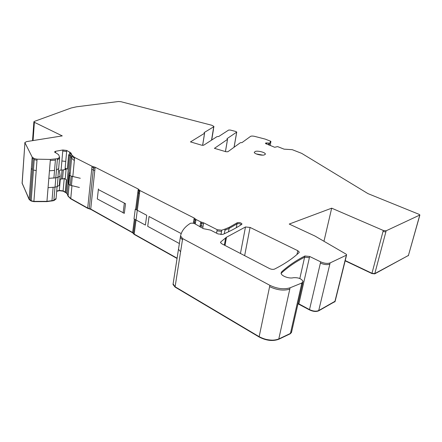 <?xml version="1.0" encoding="UTF-8"?>
<svg xmlns="http://www.w3.org/2000/svg" width="442" height="442" viewBox="0 0 442 442"><rect width="100%" height="100%" fill="white"/><g stroke="black" fill="none" stroke-linecap="round" stroke-linejoin="round"><path stroke-width="0.66" d="M48.83 178.33L55.836 177.817L58.062 177.352L60.129 175.977L59.399 170.833C59.559 170.269 60.444 170.01 62.051 170.06L66.073 169.435L65.261 178.463L59.847 179.187M60.123 176.076L59.322 185.209L57.261 186.623L55.04 187.115L48.068 187.679M181.203 233.586L149.059 216.514L147.711 226.337L179.391 243.548M134.009 218.895L145.396 225.083L146.727 215.276L135.263 209.188L134.009 218.895M98.312 189.563L125.522 203.712L124.335 213.331L97.295 198.955L98.439 188.916M79.383 187.458L70.267 185.27L68.245 183.866L68.085 182.618M80.289 178.264L71.123 176.093L69.085 174.717L68.902 173.618L69.941 172.927M309.66 256.482L304.886 255.995C296.184 260.404 288.433 265.681 281.637 271.836L281.079 273.184C281.101 275.902 289.14 278.93 293.284 277.731C298.157 277.372 301.422 278.604 303.068 281.432L301.858 283.007L290.085 287.797C284.046 289.643 277.311 288.819 269.885 285.328L182.657 238.592L180.546 235.951C181.612 230.884 184.977 226.624 190.64 223.182L193.22 223.204L194.845 223.774L203.436 228.663L210.502 230.089L218.033 233.934L222.812 234.409C230.094 231.232 236.393 227.895 241.708 224.398L241.978 223.945C240.912 222.657 239.326 222.265 237.216 222.757L229.299 227.282L225.133 229.033L221.735 230.205L217.166 229.68L203.613 222.812L200.745 221.89L196.01 219.486L194.176 218.033L139.876 190.513L138.263 189.038L95.135 167.22L92.035 166.269L74.626 157.446L71.908 155.136L70.952 152.987L66.742 150.468L62.852 149.987L55.615 151.275L54.526 151.921L58.62 154.683L59.631 157.346L57.427 158.7L50.377 159.435L37.062 159.181L34.277 158.59L32.183 157.125L24.863 142.551L26.603 141.6L62.261 135.893L34.382 122.301L33.885 121.804L34.316 121.423L71.184 107.986L76.449 106.82L118.539 101.511L120.992 101.715L211.801 125.257L213.945 126.451L213.724 126.782L204.105 132.606L204.547 133.269L190.513 141.899L201.756 145.219L203.651 145.236L217.033 136.606L218.724 136.495L228.669 130.042L230.387 130.075L235.873 131.501L236.702 132.13L227.006 138.678L227.508 139.368L214.458 148.33L225.978 151.739L227.862 151.75L240.349 142.711L242.023 142.589L250.581 136.357C251.415 135.943 252.846 135.959 254.857 136.423L265.222 139.108L270.576 141.202L270.94 141.473L270.173 141.843L270.67 142.285L269.51 143.092L265.83 142.948L265.504 143.473L274.686 147.285L277.593 146.6L284.079 149.153L292.267 149.683L301.704 153.374L367.971 193.618L418.944 214.282L419.894 214.994L386.159 230.79L383.28 230.453L331.682 208.176L289.234 224.061L314.964 236.039L345.976 254.067L346.65 254.785L346.362 255.205L330.119 262.913C327.539 263.797 324.395 263.443 320.688 261.857L309.66 256.482L298.875 303.869L298.057 303.505L309.505 309.599C313.085 311.279 316.157 311.599 318.71 310.566L334.903 301.637M383.28 230.453L371.976 273.283L345.219 260.57L371.976 273.283L374.799 273.598L408.43 255.476M22.155 183.209L29.144 199.182L31.178 200.773L33.901 201.375L46.946 201.353L53.869 200.37L55.996 198.48M56.698 191.287L59.278 190.695L63.084 191.143L66.09 192.828L65.245 192.088L63.107 190.9L59.3 190.452L56.714 191.038L59.3 190.452L63.107 190.9L65.245 192.088L67.184 193.59L68.096 195.988L70.753 198.557L87.698 208.06L90.726 209.055L132.639 232.52L134.197 234.133L177.115 258.2L134.164 234.398L177.071 258.471M173.209 283.344L173.071 284.228L175.104 286.781L259.156 336.671C266.299 340.368 272.847 341.136 278.797 338.97L290.438 333.423L291.67 331.66L290.372 333.732L291.593 332.273M297.996 303.792L309.439 309.886C313.019 311.566 316.085 311.892 318.643 310.853L335.102 301.461M173.082 283.985L173.026 284.515L175.06 287.073L259.089 336.981C266.233 340.677 272.78 341.445 278.731 339.279L290.372 333.732M66.09 192.828L67.162 193.839L68.074 196.237L70.726 198.812L87.671 208.315L90.698 209.309L132.606 232.785L134.164 234.398M22.122 183.076L29.122 199.436L31.161 201.033L33.879 201.629L46.929 201.607L53.847 200.618L56.024 199.049M345.152 260.824L371.91 273.543L374.728 273.858L408.535 255.388M69.797 152.004L69.516 155.087L68.654 154.65L69.543 155.109L66.112 192.579L67.162 193.839M68.14 183.242L67.184 193.59L68.074 196.237M69.145 184.662L68.096 195.988L70.726 198.812M64.919 178.535L64.869 178.927L64.902 178.54M65.714 169.507L65.819 168.347L65.731 169.501M64.886 178.922L66.372 179.739L64.869 178.927M68.654 154.65L67.333 169.148L65.819 168.347M74.626 157.446L74.333 160.573L71.621 158.247L70.67 156.076L69.516 155.087M69.543 155.109L70.643 156.037L71.598 158.208L74.333 160.573L72.82 176.612M220.796 241.89L226.492 237.232L245.476 226.973L250.067 227.431L297.803 250.702L299.24 252.078L299.024 252.625C292.875 258.421 284.731 263.902 274.592 269.073C273.156 269.603 271.465 269.438 269.537 268.57L221.696 243.735L220.508 242.487L220.796 241.89L220.63 242.846M264.25 154.965L265.377 154.048C265.432 152.484 258.305 150.578 255.426 151.374L254.26 152.297C254.161 153.855 261.388 155.794 264.25 154.965M298.814 304.157L298.875 303.869L309.505 309.599C313.085 311.279 316.157 311.599 318.71 310.566L335.169 301.184L346.296 256.216M178.502 249.089L173.098 283.897L175.104 286.781L259.156 336.671C263.88 340.125 276.04 341.263 278.797 338.97L290.438 333.423L301.858 283.007M71.952 185.795L70.753 198.557L87.698 208.06L90.726 209.055L132.639 232.52L134.197 234.133L139.445 193.834L138.639 193.093L136.468 209.828M22.1 183.215L29.144 199.182L31.178 200.773L33.901 201.375L46.946 201.353L53.869 200.37L56.046 198.795L57.095 186.662M371.91 273.543L374.799 273.598L408.414 255.482L419.563 216.182M70.643 156.037L69.051 173.308M69.996 175.491L71.598 158.208M331.682 208.176L323.964 241.271M262.786 155.142L256.327 153.943M63.322 169.988L62.515 179.049M62.051 170.06L61.25 179.126M55.836 177.817L55.04 187.115M58.062 177.352L57.261 186.623M124.301 203.364L123.119 212.978M72.289 176.496L71.427 185.679M71.123 176.093L70.267 185.27M69.692 175.33L68.847 184.496M69.085 174.717L68.245 183.866M68.908 173.689L68.068 182.817M24.923 142.794L22.155 183.491M32.183 157.125L29.122 199.436M33.216 158.021L30.128 200.419M34.277 158.59L31.161 201.033M37.062 159.181L33.879 201.629M50.377 159.435L46.929 201.607M53.101 187.452L51.952 201.071M54.996 187.126L53.847 200.618M60.294 179.132L59.278 190.695M64.206 178.69L63.084 191.143M66.372 179.739L65.223 192.336M92.035 166.269L87.671 208.315M93.582 166.745L89.185 208.812M95.135 167.22L90.698 209.309M134.374 219.094L132.606 232.785M135.202 219.547L133.385 233.591M182.657 238.592L175.06 287.073M269.885 285.328L259.089 336.981M290.085 287.797L278.731 339.279M320.688 261.857L309.439 309.886M330.119 262.913L318.643 310.853M346.362 255.205L334.804 301.936M386.159 230.79L374.728 273.858M419.729 215.248L408.347 255.73M66.742 150.468L65.018 169.645M69.703 153.031L70.858 154.015L70.67 156.076M70.952 152.987L70.858 154.015M62.852 149.987L61.891 160.965L65.759 161.435M66.648 151.495L62.764 151.015M61.09 170.06L61.891 160.965M74.527 158.49L71.814 156.175L71.621 158.247M71.908 155.136L71.814 156.175M34.382 122.301L34.31 123.257L33.819 122.754L32.531 140.65M34.31 123.257L33.067 140.562M24.851 143.821L22.117 182.971M33.139 159.092L32.106 158.192M36.979 160.253L34.2 159.661M55.499 159.065L55.41 160.12L50.289 160.496M55.791 177.828L56.46 170.01L58.659 168.595L57.896 177.386M57.427 158.7L56.46 170.01M55.41 160.12L53.891 178.137M59.631 157.346L59.537 158.402L57.333 159.761M55.615 151.275L55.526 152.308L54.957 152.462M55.526 152.308L55.488 152.744M95.024 168.28L91.925 167.33M135.633 209.381L137.832 192.353L138.639 193.093L138.921 190.883L138.119 190.143L137.832 192.353M138.263 189.038L138.119 190.143M139.064 189.778L138.921 190.883L139.733 191.624L139.445 193.834M139.876 190.513L139.733 191.624M193.336 223.243L193.618 221.508L194.53 222.243L194.309 223.586M194.176 218.033L193.618 221.508M195.093 218.757L194.905 219.923L193.988 219.193M196.01 219.486L195.823 220.652L194.905 219.923L194.53 222.243L195.447 222.978L195.287 223.945M199.928 226.862L200.745 221.89M195.823 220.652L195.447 222.978M201.817 222.238L201.624 223.403L200.552 223.061M203.613 222.812L203.414 223.983L201.624 223.403L200.966 227.398M217.166 229.68L216.552 233.183M203.414 223.983L203.027 226.321L200.171 225.392M203.033 226.321L202.707 228.287M221.735 230.205L221.53 231.387L216.956 230.862M225.133 229.033L224.293 233.757M221.53 231.387L220.95 234.663M229.299 227.282L229.089 228.453L224.923 230.21M237.216 222.757L237 223.906L229.089 228.453L228.481 231.812M241.437 224.575C239.923 223.635 238.448 223.414 237 223.906L236.304 227.707M180.535 236.034L178.496 249.31L180.596 251.713M182.463 239.818L180.336 237.476L180.524 236.249M289.797 289.107C283.758 290.958 277.029 290.134 269.614 286.637M302.886 282.234L301.566 284.294M281.637 271.836L281.112 273.383M304.886 255.995L304.615 257.205C295.913 261.631 288.162 266.929 281.366 273.106L281.228 273.742M309.383 257.686L304.615 257.205L299.82 278.526M329.831 264.128C327.251 265.018 324.108 264.664 320.4 263.073M346.589 255.034L346.069 256.388M385.872 231.879L382.993 231.542M419.85 215.16L419.441 216.271M265.736 142.97L265.609 143.611M265.83 142.948L265.692 143.672M266.896 142.943L266.725 143.821L265.896 143.794M268.885 143.197L268.565 144.86M266.725 143.821L266.67 144.114M269.034 143.197L268.714 144.075M269.51 143.092L269.123 145.087M268.869 144.075L268.703 144.921M269.543 143.075L269.338 143.97M270.515 143.092L270.67 142.285M269.371 143.954L269.15 145.098M270.686 142.263L270.498 143.158M270.349 141.705L270.294 141.993M270.764 141.611L270.653 142.18M270.935 141.517L270.648 142.468M214.552 148.169L214.508 148.446M227.508 139.368L225.414 151.589M227.558 139.313L227.359 140.258M234.039 147.28L236.702 132.13M236.768 132.059L236.553 132.992M190.624 141.727L190.574 142.031M202.618 145.363L204.547 133.269M204.602 133.208L204.403 134.153M211.536 140.147L213.724 126.782M213.922 126.578L213.585 127.644M245.476 226.973L240.454 253.476M250.067 227.431L244.647 255.653M297.803 250.702L296.974 254.47M225.669 237.84L224.365 245.117M226.492 237.232L225.011 245.454M213.784 127.434L213.304 129.357M204.464 134.092L204.121 135.921M236.614 132.92L236.249 134.711M180.342 237.26L173.026 284.515M91.704 169.446L94.803 170.402M49.449 170.811L54.543 170.391M33.437 170.037L36.2 170.634M31.36 168.54L32.382 169.457M227.409 140.208L227.05 142.042M68.902 173.618L68.062 182.745M33.885 121.804L33.819 122.754M24.863 142.551L24.796 143.578M299.24 252.078L299.151 252.47M265.316 154.352L265.377 154.048M213.503 129.147L211.718 140.031M204.182 135.86L202.663 145.368M236.31 134.644L234.1 147.236M270.764 142.39L270.161 145.495M302.599 283.515L291.67 331.66M59.532 158.49L58.659 168.595M227.1 141.987L225.448 151.6"/></g></svg>
